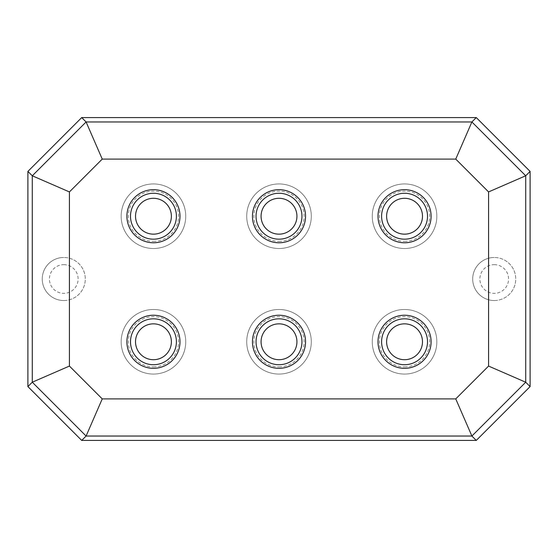 <?xml version="1.0" encoding="UTF-8"?>
<svg xmlns="http://www.w3.org/2000/svg" width="558" height="558" viewBox="0 0 558 558"><rect width="100%" height="100%" fill="white"/><g stroke="black" fill="none" stroke-linecap="round" stroke-linejoin="round"><path stroke-width="0.42" stroke-dasharray="2.79 2.09" d="M404.55 368.322A26.547 26.547 0 0 1 378.003 341.775A26.547 26.547 0 0 1 404.55 315.228A26.547 26.547 0 0 1 431.097 341.775A26.547 26.547 0 0 1 404.55 368.322A26.547 26.547 0 0 1 378.003 341.775A26.547 26.547 0 0 1 404.55 315.228A26.547 26.547 0 0 1 431.097 341.775A26.547 26.547 0 0 1 404.55 368.322A26.547 26.547 0 0 0 431.097 341.775A26.547 26.547 0 0 0 404.55 315.228A26.547 26.547 0 0 0 378.003 341.775A26.547 26.547 0 0 0 404.55 368.322M279 242.772A26.547 26.547 0 0 1 252.453 216.225A26.547 26.547 0 0 1 279 189.678A26.547 26.547 0 0 1 305.547 216.225A26.547 26.547 0 0 1 279 242.772A26.547 26.547 0 0 1 252.453 216.225A26.547 26.547 0 0 1 279 189.678A26.547 26.547 0 0 1 305.547 216.225A26.547 26.547 0 0 1 279 242.772A26.547 26.547 0 0 0 305.547 216.225A26.547 26.547 0 0 0 279 189.678A26.547 26.547 0 0 0 252.453 216.225A26.547 26.547 0 0 0 279 242.772M279 368.322A26.547 26.547 0 0 1 252.453 341.775A26.547 26.547 0 0 1 279 315.228A26.547 26.547 0 0 1 305.547 341.775A26.547 26.547 0 0 1 279 368.322A26.547 26.547 0 0 1 252.453 341.775A26.547 26.547 0 0 1 279 315.228A26.547 26.547 0 0 1 305.547 341.775A26.547 26.547 0 0 1 279 368.322A26.547 26.547 0 0 0 305.547 341.775A26.547 26.547 0 0 0 279 315.228A26.547 26.547 0 0 0 252.453 341.775A26.547 26.547 0 0 0 279 368.322M153.45 242.772A26.547 26.547 0 0 1 126.903 216.225A26.547 26.547 0 0 1 153.45 189.678A26.547 26.547 0 0 1 179.997 216.225A26.547 26.547 0 0 1 153.45 242.772A26.547 26.547 0 0 1 126.903 216.225A26.547 26.547 0 0 1 153.45 189.678A26.547 26.547 0 0 1 179.997 216.225A26.547 26.547 0 0 1 153.45 242.772A26.547 26.547 0 0 0 179.997 216.225A26.547 26.547 0 0 0 153.45 189.678A26.547 26.547 0 0 0 126.903 216.225A26.547 26.547 0 0 0 153.45 242.772M404.55 242.772A26.547 26.547 0 0 1 378.003 216.225A26.547 26.547 0 0 1 404.55 189.678A26.547 26.547 0 0 1 431.097 216.225A26.547 26.547 0 0 1 404.55 242.772A26.547 26.547 0 0 1 378.003 216.225A26.547 26.547 0 0 1 404.55 189.678A26.547 26.547 0 0 1 431.097 216.225A26.547 26.547 0 0 1 404.55 242.772A26.547 26.547 0 0 0 431.097 216.225A26.547 26.547 0 0 0 404.55 189.678A26.547 26.547 0 0 0 378.003 216.225A26.547 26.547 0 0 0 404.55 242.772M153.45 368.322A26.547 26.547 0 0 1 126.903 341.775A26.547 26.547 0 0 1 153.45 315.228A26.547 26.547 0 0 1 179.997 341.775A26.547 26.547 0 0 1 153.45 368.322A26.547 26.547 0 0 1 126.903 341.775A26.547 26.547 0 0 1 153.45 315.228A26.547 26.547 0 0 1 179.997 341.775A26.547 26.547 0 0 1 153.45 368.322A26.547 26.547 0 0 0 179.997 341.775A26.547 26.547 0 0 0 153.45 315.228A26.547 26.547 0 0 0 126.903 341.775A26.547 26.547 0 0 0 153.45 368.322M63.772 264.652A14.348 14.348 0 0 1 78.12 279A14.348 14.348 0 0 1 63.772 293.348A14.348 14.348 0 0 1 49.425 279A14.348 14.348 0 0 1 63.772 264.652M63.772 300.525A21.525 21.525 0 0 0 85.297 279A21.525 21.525 0 0 0 63.772 257.475A21.525 21.525 0 0 1 85.297 279A21.525 21.525 0 0 1 63.772 300.525A21.525 21.525 0 0 1 42.248 279A21.525 21.525 0 0 1 63.772 257.475A21.525 21.525 0 0 0 42.248 279A21.525 21.525 0 0 0 63.772 300.525M494.228 264.652A14.348 14.348 0 0 1 508.575 279A14.348 14.348 0 0 1 494.228 293.348A14.348 14.348 0 0 1 479.88 279A14.348 14.348 0 0 1 494.228 264.652M494.228 300.525A21.525 21.525 0 0 0 515.752 279A21.525 21.525 0 0 0 494.228 257.475A21.525 21.525 0 0 1 515.752 279A21.525 21.525 0 0 1 494.228 300.525A21.525 21.525 0 0 1 472.703 279A21.525 21.525 0 0 1 494.228 257.475A21.525 21.525 0 0 0 472.703 279A21.525 21.525 0 0 0 494.228 300.525M404.55 234.158A17.933 17.933 0 0 0 422.483 216.225A17.933 17.933 0 0 0 404.55 198.292A17.933 17.933 0 0 0 386.617 216.225A17.933 17.933 0 0 0 404.55 234.158M404.55 248.512A32.287 32.287 0 0 0 436.837 216.225A32.287 32.287 0 0 0 404.55 183.938A32.287 32.287 0 0 0 372.263 216.225A32.287 32.287 0 0 0 404.55 248.512A32.287 32.287 0 0 0 436.837 216.225A32.287 32.287 0 0 0 404.55 183.938A32.287 32.287 0 0 0 372.263 216.225A32.287 32.287 0 0 0 404.55 248.512M404.55 241.335A25.11 25.11 0 0 0 429.66 216.225A25.11 25.11 0 0 0 404.55 191.115A25.11 25.11 0 0 0 379.44 216.225A25.11 25.11 0 0 0 404.55 241.335M404.55 359.708A17.933 17.933 0 0 0 422.483 341.775A17.933 17.933 0 0 0 404.55 323.842A17.933 17.933 0 0 0 386.617 341.775A17.933 17.933 0 0 0 404.55 359.708M404.55 374.062A32.287 32.287 0 0 0 436.837 341.775A32.287 32.287 0 0 0 404.55 309.488A32.287 32.287 0 0 0 372.263 341.775A32.287 32.287 0 0 0 404.55 374.062A32.287 32.287 0 0 0 436.837 341.775A32.287 32.287 0 0 0 404.55 309.488A32.287 32.287 0 0 0 372.263 341.775A32.287 32.287 0 0 0 404.55 374.062M404.55 366.885A25.11 25.11 0 0 0 429.66 341.775A25.11 25.11 0 0 0 404.55 316.665A25.11 25.11 0 0 0 379.44 341.775A25.11 25.11 0 0 0 404.55 366.885M279 234.158A17.933 17.933 0 0 0 296.933 216.225A17.933 17.933 0 0 0 279 198.292A17.933 17.933 0 0 0 261.067 216.225A17.933 17.933 0 0 0 279 234.158M279 248.512A32.287 32.287 0 0 0 311.287 216.225A32.287 32.287 0 0 0 279 183.938A32.287 32.287 0 0 0 246.713 216.225A32.287 32.287 0 0 0 279 248.512A32.287 32.287 0 0 0 311.287 216.225A32.287 32.287 0 0 0 279 183.938A32.287 32.287 0 0 0 246.713 216.225A32.287 32.287 0 0 0 279 248.512M279 241.335A25.11 25.11 0 0 0 304.11 216.225A25.11 25.11 0 0 0 279 191.115A25.11 25.11 0 0 0 253.89 216.225A25.11 25.11 0 0 0 279 241.335M279 359.708A17.933 17.933 0 0 0 296.933 341.775A17.933 17.933 0 0 0 279 323.842A17.933 17.933 0 0 0 261.067 341.775A17.933 17.933 0 0 0 279 359.708M279 374.062A32.287 32.287 0 0 0 311.287 341.775A32.287 32.287 0 0 0 279 309.488A32.287 32.287 0 0 0 246.713 341.775A32.287 32.287 0 0 0 279 374.062A32.287 32.287 0 0 0 311.287 341.775A32.287 32.287 0 0 0 279 309.488A32.287 32.287 0 0 0 246.713 341.775A32.287 32.287 0 0 0 279 374.062M279 366.885A25.11 25.11 0 0 0 304.11 341.775A25.11 25.11 0 0 0 279 316.665A25.11 25.11 0 0 0 253.89 341.775A25.11 25.11 0 0 0 279 366.885M153.45 234.158A17.933 17.933 0 0 0 171.383 216.225A17.933 17.933 0 0 0 153.45 198.292A17.933 17.933 0 0 0 135.517 216.225A17.933 17.933 0 0 0 153.45 234.158M153.45 248.512A32.287 32.287 0 0 0 185.737 216.225A32.287 32.287 0 0 0 153.45 183.938A32.287 32.287 0 0 0 121.163 216.225A32.287 32.287 0 0 0 153.45 248.512A32.287 32.287 0 0 0 185.737 216.225A32.287 32.287 0 0 0 153.45 183.938A32.287 32.287 0 0 0 121.163 216.225A32.287 32.287 0 0 0 153.45 248.512M153.45 241.335A25.11 25.11 0 0 0 178.56 216.225A25.11 25.11 0 0 0 153.45 191.115A25.11 25.11 0 0 0 128.34 216.225A25.11 25.11 0 0 0 153.45 241.335M153.45 359.708A17.933 17.933 0 0 0 171.383 341.775A17.933 17.933 0 0 0 153.45 323.842A17.933 17.933 0 0 0 135.517 341.775A17.933 17.933 0 0 0 153.45 359.708M153.45 374.062A32.287 32.287 0 0 0 185.737 341.775A32.287 32.287 0 0 0 153.45 309.488A32.287 32.287 0 0 0 121.163 341.775A32.287 32.287 0 0 0 153.45 374.062A32.287 32.287 0 0 0 185.737 341.775A32.287 32.287 0 0 0 153.45 309.488A32.287 32.287 0 0 0 121.163 341.775A32.287 32.287 0 0 0 153.45 374.062M153.45 366.885A25.11 25.11 0 0 0 178.56 341.775A25.11 25.11 0 0 0 153.45 316.665A25.11 25.11 0 0 0 128.34 341.775A25.11 25.11 0 0 0 153.45 366.885"/><path stroke-width="0.84" d="M102.247 398.9L455.746 398.9L488.578 366.076L488.578 191.924L455.746 159.1L102.247 159.1L69.422 191.931L69.422 366.069L102.247 398.9L86.092 436.035L81.712 440.422L476.267 440.422L471.887 436.035L86.092 436.035L32.287 382.209L32.28 175.791L27.9 171.411L27.9 386.589L32.28 382.209L69.422 366.069M476.267 117.578L81.712 117.578L86.099 121.965L471.887 121.965L476.267 117.578L530.1 171.397L525.72 175.777L525.72 382.223L530.1 386.603L530.1 171.397M530.1 386.603L476.267 440.422M81.712 440.422L27.9 386.589M27.9 171.411L81.712 117.578M455.746 159.1L471.894 121.965L525.713 175.77L488.578 191.924M488.578 366.076L525.713 382.23L471.894 436.035L455.746 398.9M69.422 191.931L32.287 175.791L86.092 121.965L102.247 159.1M404.55 242.772A26.547 26.547 0 0 0 431.097 216.225A26.547 26.547 0 0 0 404.55 189.678A26.547 26.547 0 0 0 378.003 216.225A26.547 26.547 0 0 0 404.55 242.772A26.547 26.547 0 0 1 378.003 216.225A26.547 26.547 0 0 1 404.55 189.678M404.55 234.158A17.933 17.933 0 0 0 422.483 216.225A17.933 17.933 0 0 0 404.55 198.292A17.933 17.933 0 0 0 386.617 216.225A17.933 17.933 0 0 0 404.55 234.158A17.933 17.933 0 0 0 422.483 216.225A17.933 17.933 0 0 0 404.55 198.292M404.55 368.322A26.547 26.547 0 0 0 431.097 341.775A26.547 26.547 0 0 0 404.55 315.228A26.547 26.547 0 0 0 378.003 341.775A26.547 26.547 0 0 0 404.55 368.322A26.547 26.547 0 0 1 378.003 341.775A26.547 26.547 0 0 1 404.55 315.228M404.55 359.708A17.933 17.933 0 0 0 422.483 341.775A17.933 17.933 0 0 0 404.55 323.842A17.933 17.933 0 0 0 386.617 341.775A17.933 17.933 0 0 0 404.55 359.708A17.933 17.933 0 0 0 422.483 341.775A17.933 17.933 0 0 0 404.55 323.842M279 242.772A26.547 26.547 0 0 0 305.547 216.225A26.547 26.547 0 0 0 279 189.678A26.547 26.547 0 0 0 252.453 216.225A26.547 26.547 0 0 0 279 242.772A26.547 26.547 0 0 1 252.453 216.225A26.547 26.547 0 0 1 279 189.678M279 234.158A17.933 17.933 0 0 0 296.933 216.225A17.933 17.933 0 0 0 279 198.292A17.933 17.933 0 0 0 261.067 216.225A17.933 17.933 0 0 0 279 234.158A17.933 17.933 0 0 0 296.933 216.225A17.933 17.933 0 0 0 279 198.292M279 368.322A26.547 26.547 0 0 0 305.547 341.775A26.547 26.547 0 0 0 279 315.228A26.547 26.547 0 0 0 252.453 341.775A26.547 26.547 0 0 0 279 368.322A26.547 26.547 0 0 1 252.453 341.775A26.547 26.547 0 0 1 279 315.228M279 359.708A17.933 17.933 0 0 0 296.933 341.775A17.933 17.933 0 0 0 279 323.842A17.933 17.933 0 0 0 261.067 341.775A17.933 17.933 0 0 0 279 359.708A17.933 17.933 0 0 0 296.933 341.775A17.933 17.933 0 0 0 279 323.842M153.45 242.772A26.547 26.547 0 0 0 179.997 216.225A26.547 26.547 0 0 0 153.45 189.678A26.547 26.547 0 0 0 126.903 216.225A26.547 26.547 0 0 0 153.45 242.772A26.547 26.547 0 0 1 126.903 216.225A26.547 26.547 0 0 1 153.45 189.678M153.45 234.158A17.933 17.933 0 0 0 171.383 216.225A17.933 17.933 0 0 0 153.45 198.292A17.933 17.933 0 0 0 135.517 216.225A17.933 17.933 0 0 0 153.45 234.158A17.933 17.933 0 0 0 171.383 216.225A17.933 17.933 0 0 0 153.45 198.292M153.45 368.322A26.547 26.547 0 0 0 179.997 341.775A26.547 26.547 0 0 0 153.45 315.228A26.547 26.547 0 0 0 126.903 341.775A26.547 26.547 0 0 0 153.45 368.322A26.547 26.547 0 0 1 126.903 341.775A26.547 26.547 0 0 1 153.45 315.228M153.45 359.708A17.933 17.933 0 0 0 171.383 341.775A17.933 17.933 0 0 0 153.45 323.842A17.933 17.933 0 0 0 135.517 341.775A17.933 17.933 0 0 0 153.45 359.708A17.933 17.933 0 0 0 171.383 341.775A17.933 17.933 0 0 0 153.45 323.842M404.55 239.18A22.955 22.955 0 0 0 427.505 216.225A22.955 22.955 0 0 0 404.55 193.27A22.955 22.955 0 0 0 381.595 216.225A22.955 22.955 0 0 0 404.55 239.18M404.55 364.73A22.955 22.955 0 0 0 427.505 341.775A22.955 22.955 0 0 0 404.55 318.82A22.955 22.955 0 0 0 381.595 341.775A22.955 22.955 0 0 0 404.55 364.73M279 239.18A22.955 22.955 0 0 0 301.955 216.225A22.955 22.955 0 0 0 279 193.27A22.955 22.955 0 0 0 256.045 216.225A22.955 22.955 0 0 0 279 239.18M279 364.73A22.955 22.955 0 0 0 301.955 341.775A22.955 22.955 0 0 0 279 318.82A22.955 22.955 0 0 0 256.045 341.775A22.955 22.955 0 0 0 279 364.73M153.45 239.18A22.955 22.955 0 0 0 176.405 216.225A22.955 22.955 0 0 0 153.45 193.27A22.955 22.955 0 0 0 130.495 216.225A22.955 22.955 0 0 0 153.45 239.18M153.45 364.73A22.955 22.955 0 0 0 176.405 341.775A22.955 22.955 0 0 0 153.45 318.82A22.955 22.955 0 0 0 130.495 341.775A22.955 22.955 0 0 0 153.45 364.73"/></g></svg>
